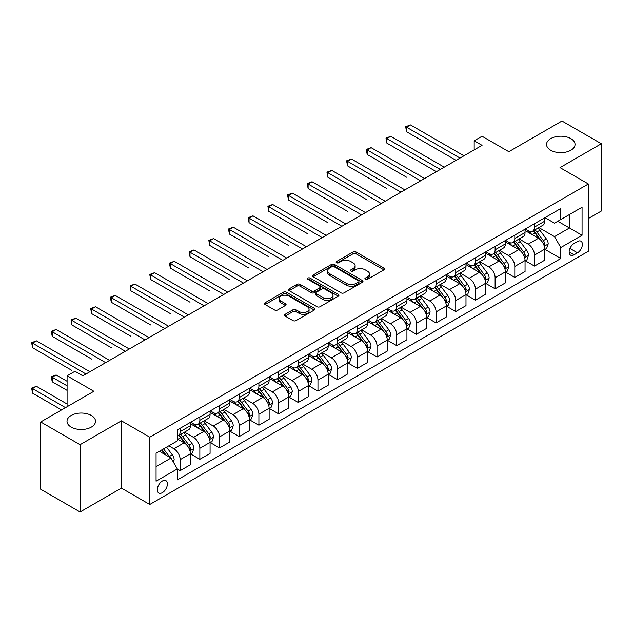 <?xml version="1.0" encoding="UTF-8"?>
<svg xmlns="http://www.w3.org/2000/svg" width="633" height="633" viewBox="0 0 633 633"><rect width="100%" height="100%" fill="white"/><g stroke="black" fill="none" stroke-linecap="round" stroke-linejoin="round"><path stroke-width="0.95" d="M365.328 279.335A1.527 0.886 0 0 0 367.488 279.335L383.914 269.856A2.184 1.266 0 0 0 384.555 268.962A2.184 1.266 0 0 0 383.914 268.068L356.086 252.005A2.184 1.266 0 0 0 353 252.005L336.574 261.492A1.527 0.886 0 0 0 336.123 262.117A1.527 0.886 0 0 0 336.574 262.742A1.527 0.886 0 0 0 338.734 262.742L340.863 261.508A6.995 4.035 0 0 1 350.753 261.508L353.072 262.853A6.995 4.035 0 0 1 355.121 265.71A6.995 4.035 0 0 1 353.072 268.558L350.951 269.793A1.527 0.886 0 0 0 350.5 270.418A1.527 0.886 0 0 0 350.951 271.035A1.527 0.886 0 0 0 353.111 271.035L355.24 269.808A6.995 4.035 0 0 1 365.13 269.808L367.449 271.153A6.995 4.035 0 0 1 369.498 274.01A6.995 4.035 0 0 1 367.449 276.858L365.328 278.093A1.527 0.886 0 0 0 364.877 278.71A1.527 0.886 0 0 0 365.328 279.335L365.328 278.093M91.334 415.47A14.25 8.229 0 0 0 75.802 413.681A14.25 8.229 0 0 0 67.003 421.285A14.25 8.229 0 0 0 71.181 427.109A14.25 8.229 0 0 0 86.713 428.889A14.25 8.229 0 0 0 95.512 421.285A14.25 8.229 0 0 0 91.334 415.47M570.879 138.611A14.25 8.229 0 0 0 555.347 136.823A14.25 8.229 0 0 0 546.54 144.427A14.25 8.229 0 0 0 550.718 150.25A14.25 8.229 0 0 0 566.25 152.031A14.25 8.229 0 0 0 575.049 144.427A14.25 8.229 0 0 0 570.879 138.611M162.364 492.664A7.129 4.115 120 0 0 167.017 486.381A7.129 4.115 120 0 0 165.925 480.669A7.129 4.115 120 0 0 162.364 481.025A7.129 4.115 120 0 0 157.704 487.307A7.129 4.115 120 0 0 158.796 493.02A7.129 4.115 120 0 0 162.364 492.664M285.135 314.3A2.184 1.266 0 0 0 284.494 315.194A2.184 1.266 0 0 0 285.135 316.089L292.944 320.591A2.184 1.266 0 0 0 296.03 320.591L314.277 310.059A2.184 1.266 0 0 0 314.918 309.173A2.184 1.266 0 0 0 314.277 308.279L286.448 292.209A2.184 1.266 0 0 0 283.355 292.209L265.116 302.74A2.184 1.266 0 0 0 264.475 303.634A2.184 1.266 0 0 0 265.116 304.528L274.548 309.972A2.184 1.266 0 0 0 277.642 309.972L285.443 305.462A2.184 1.266 0 0 0 286.084 304.576A2.184 1.266 0 0 0 285.443 303.682L280.767 300.984A5.847 3.379 0 0 1 279.058 298.594A5.847 3.379 0 0 1 282.666 295.476A5.847 3.379 0 0 1 289.036 296.204L307.353 306.783A5.847 3.379 0 0 1 309.07 309.173A5.847 3.379 0 0 1 305.462 312.291A5.847 3.379 0 0 1 299.085 311.555L296.03 309.79A2.184 1.266 0 0 0 292.944 309.79L285.135 314.3L285.135 316.089M588.358 218.527L601.35 211.026L601.35 143.746L561.977 121.014L508.829 151.698L482.053 136.245L474.18 140.795L482.053 145.337L82.836 375.828L74.955 371.278L67.082 375.828L67.082 406.742M80.075 444.698L80.075 511.986L121.417 488.114L121.417 420.834L80.075 444.698L40.702 421.974L93.858 391.281L67.082 375.828M121.417 420.834L149.76 437.197L588.358 183.981L588.358 251.261L149.76 504.485L149.76 437.197M601.35 143.746L560.007 167.61L588.358 183.981M341.021 292.834A2.184 1.266 0 0 0 344.107 292.834L362.353 282.302A2.184 1.266 0 0 0 362.986 281.416A2.184 1.266 0 0 0 362.353 280.522L334.525 264.459A2.184 1.266 0 0 0 331.431 264.459L313.193 274.991A2.184 1.266 0 0 0 312.552 275.877A2.184 1.266 0 0 0 313.193 276.771L341.021 292.834M308.469 279.667A1.527 0.886 0 0 1 310.02 279.889L310.02 278.069L338.315 294.4A2.184 1.266 0 0 1 338.956 295.294A2.184 1.266 0 0 1 338.315 296.181L320.069 306.712A2.184 1.266 0 0 1 316.983 306.712L289.154 290.65L289.154 288.862A2.184 1.266 0 0 0 288.513 289.756A2.184 1.266 0 0 0 289.154 290.65M289.154 288.862L296.964 284.359A2.184 1.266 0 0 1 300.05 284.359L311.341 290.871A2.184 1.266 0 0 0 314.427 290.871L319.61 287.88A2.184 1.266 0 0 0 320.251 286.994A2.184 1.266 0 0 0 319.61 286.1L307.86 279.319A1.527 0.886 0 0 1 307.409 278.694A1.527 0.886 0 0 1 308.358 277.879A1.527 0.886 0 0 1 310.02 278.069M80.075 511.986L40.702 489.254L40.702 421.974M577.494 241.537L574.028 243.531A6.908 3.988 120 0 0 569.518 249.616A6.908 3.988 120 0 0 570.578 255.154A6.908 3.988 120 0 0 574.028 254.806L577.494 252.812A6.908 3.988 120 0 0 582.004 246.728A6.908 3.988 120 0 0 580.944 241.189A6.908 3.988 120 0 0 577.494 241.537M544.973 217.665L554.5 223.164L560.798 219.532L560.798 208.526L177.327 429.926L177.327 440.924L156.066 453.204L156.066 481.207L177.327 468.934L177.327 479.933L560.798 258.541L560.798 247.535L554.5 236.623L538.841 227.587M560.798 219.532L582.059 207.252L582.059 235.262L560.798 247.535M121.417 488.114L149.76 504.485M474.18 140.795L474.18 149.886M557.808 221.257L569.463 227.983L569.463 214.532L582.059 207.252M554.5 236.623L569.463 227.983L582.059 235.262M156.066 466.656L171.021 458.023L159.374 451.289M177.327 469.021L180.16 470.659L180.16 459.661A8.909 5.143 -120 0 0 173.861 448.75L168.821 445.838M180.16 470.659L190.391 464.749L190.391 453.75A8.909 5.143 -120 0 0 184.092 442.839L177.327 438.93M190.628 453.972L199.846 459.297L199.846 448.291A8.909 5.143 -120 0 0 193.548 437.379L184.496 432.157M199.846 459.297L210.077 453.386L210.077 442.38A8.909 5.143 -120 0 0 203.779 431.469L190.391 423.746M210.314 442.609L219.532 447.927L219.532 436.928A8.909 5.143 -120 0 0 213.226 426.017L204.182 420.795M219.532 447.927L229.763 442.016L229.763 431.018A8.909 5.143 -120 0 0 223.465 420.106L210.077 412.376M230.001 431.247L239.211 436.564L239.211 425.566A8.909 5.143 -120 0 0 232.912 414.655L223.868 409.432M239.211 436.564L249.449 430.654L249.449 419.655A8.909 5.143 -120 0 0 243.151 408.744L229.763 401.013M249.687 419.877L258.897 425.202L258.897 414.196A8.909 5.143 -120 0 0 252.599 403.284L243.555 398.062M258.897 425.202L269.136 419.291L269.136 408.285A8.909 5.143 -120 0 0 262.837 397.374L249.449 389.651M269.373 408.514L278.583 413.832L278.583 402.833A8.909 5.143 -120 0 0 272.285 391.922L263.241 386.7M278.583 413.832L288.822 407.921L288.822 396.923A8.909 5.143 -120 0 0 282.524 386.011L269.136 378.281M289.059 397.152L298.27 402.469L298.27 391.463A8.909 5.143 -120 0 0 291.971 380.552L282.927 375.329M298.27 402.469L308.508 396.559L308.508 385.552A8.909 5.143 -120 0 0 302.21 374.649L288.822 366.918M308.746 385.782L317.956 391.099L317.956 380.101A8.909 5.143 -120 0 0 311.658 369.189L302.614 363.967M317.956 391.099L328.195 385.196L328.195 374.19A8.909 5.143 -120 0 0 321.896 363.279L308.508 355.548M328.432 374.419L337.642 379.737L337.642 368.738A8.909 5.143 -120 0 0 331.344 357.827L322.3 352.605M337.642 379.737L347.881 373.826L347.881 362.828A8.909 5.143 -120 0 0 341.583 351.916L328.195 344.186M348.118 363.049L357.329 368.374L357.329 357.368A8.909 5.143 -120 0 0 351.03 346.457L341.986 341.234M357.329 368.374L367.567 362.464L367.567 351.457A8.909 5.143 -120 0 0 361.261 340.546L347.881 332.823M367.797 351.687L377.015 357.004L377.015 346.006A8.909 5.143 -120 0 0 370.716 335.094L361.672 329.872M377.015 357.004L387.254 351.093L387.254 340.095A8.909 5.143 -120 0 0 380.947 329.184L367.567 321.453M387.483 340.325L396.701 345.642L396.701 334.635A8.909 5.143 -120 0 0 390.403 323.732L381.359 318.51M396.701 345.642L406.932 339.731L406.932 328.733A8.909 5.143 -120 0 0 400.634 317.821L387.254 310.091M407.169 328.954L416.387 334.279L416.387 323.273A8.909 5.143 -120 0 0 410.089 312.362L401.037 307.14M416.387 334.279L426.618 328.369L426.618 317.362A8.909 5.143 -120 0 0 420.32 306.451L406.932 298.729M426.856 317.592L436.074 322.909L436.074 311.911A8.909 5.143 -120 0 0 429.767 300.999L420.723 295.777M436.074 322.909L446.305 316.998L446.305 306A8.909 5.143 -120 0 0 440.006 295.089L426.618 287.358M446.542 306.23L455.752 311.547L455.752 300.54A8.909 5.143 -120 0 0 449.454 289.629L440.41 284.407M455.752 311.547L465.991 305.636L465.991 294.63A8.909 5.143 -120 0 0 459.693 283.719L446.305 275.996M466.228 294.859L475.438 300.177L475.438 289.178A8.909 5.143 -120 0 0 469.14 278.267L460.096 273.045M475.438 300.177L485.677 294.266L485.677 283.267A8.909 5.143 -120 0 0 479.379 272.356L465.991 264.626M485.915 283.497L495.125 288.814L495.125 277.816A8.909 5.143 -120 0 0 488.826 266.904L479.782 261.682M495.125 288.814L505.363 282.904L505.363 271.905A8.909 5.143 -120 0 0 499.065 260.994L485.677 253.263M505.601 272.127L514.811 277.452L514.811 266.446A8.909 5.143 -120 0 0 508.513 255.534L499.469 250.312M514.811 277.452L525.05 271.541L525.05 260.535A8.909 5.143 -120 0 0 518.751 249.624L505.363 241.901M525.287 260.764L534.497 266.082L534.497 255.083A8.909 5.143 -120 0 0 528.199 244.172L519.155 238.95M534.497 266.082L544.736 260.171L544.736 249.173A8.909 5.143 -120 0 0 538.438 238.261L525.05 230.531M525.287 229.035L528.199 230.713A8.909 5.143 -120 0 0 532.654 231.156A8.909 5.143 -120 0 0 534.497 227.081L534.497 223.71M505.601 240.398L508.513 242.083A8.909 5.143 -120 0 0 512.967 242.518A8.909 5.143 -120 0 0 514.811 238.443L514.811 235.08M485.915 251.76L488.826 253.445A8.909 5.143 -120 0 0 493.281 253.888A8.909 5.143 -120 0 0 495.125 249.806L495.125 246.443M466.228 263.13L469.14 264.808A8.909 5.143 -120 0 0 473.595 265.251A8.909 5.143 -120 0 0 475.438 261.176L475.438 257.805M446.542 274.493L449.454 276.178A8.909 5.143 -120 0 0 453.908 276.613A8.909 5.143 -120 0 0 455.752 272.538L455.752 269.175M426.856 285.855L429.767 287.54A8.909 5.143 -120 0 0 434.222 287.983A8.909 5.143 -120 0 0 436.074 283.901L436.074 280.538M407.169 297.225L410.089 298.903A8.909 5.143 -120 0 0 414.536 299.346A8.909 5.143 -120 0 0 416.387 295.271L416.387 291.908M387.483 308.587L390.403 310.273A8.909 5.143 -120 0 0 394.857 310.716A8.909 5.143 -120 0 0 396.701 306.633L396.701 303.27M367.797 319.958L370.716 321.635A8.909 5.143 -120 0 0 375.171 322.078A8.909 5.143 -120 0 0 377.015 318.003L377.015 314.633M348.118 331.32L351.03 333.005A8.909 5.143 -120 0 0 355.485 333.441A8.909 5.143 -120 0 0 357.329 329.366L357.329 326.003M328.432 342.682L331.344 344.368A8.909 5.143 -120 0 0 335.799 344.811A8.909 5.143 -120 0 0 337.642 340.728L337.642 337.365M308.746 354.053L311.658 355.73A8.909 5.143 -120 0 0 316.112 356.173A8.909 5.143 -120 0 0 317.956 352.098L317.956 348.736M289.059 365.415L291.971 367.1A8.909 5.143 -120 0 0 296.426 367.544A8.909 5.143 -120 0 0 298.27 363.461L298.27 360.098M269.373 376.785L272.285 378.463A8.909 5.143 -120 0 0 276.74 378.906A8.909 5.143 -120 0 0 278.583 374.823L278.583 371.46M249.687 388.148L252.599 389.833A8.909 5.143 -120 0 0 257.053 390.268A8.909 5.143 -120 0 0 258.897 386.193L258.897 382.83M230.001 399.51L232.912 401.195A8.909 5.143 -120 0 0 237.367 401.639A8.909 5.143 -120 0 0 239.211 397.556L239.211 394.193M210.314 410.88L213.226 412.558A8.909 5.143 -120 0 0 217.681 413.001A8.909 5.143 -120 0 0 219.532 408.926L219.532 405.555M190.628 422.243L193.548 423.928A8.909 5.143 -120 0 0 197.994 424.363A8.909 5.143 -120 0 0 199.846 420.288L199.846 416.925M544.973 249.402L560.798 258.541M532.654 231.156L542.892 225.245A8.909 5.143 -120 0 0 544.736 221.17L544.736 217.799M512.967 242.518L523.206 236.607A8.909 5.143 -120 0 0 525.05 232.533L525.05 229.17M493.281 253.888L503.52 247.978A8.909 5.143 -120 0 0 505.363 243.895L505.363 240.532M473.595 265.251L483.834 259.34A8.909 5.143 -120 0 0 485.677 255.265L485.677 251.902M453.908 276.613L464.147 270.71A8.909 5.143 -120 0 0 465.991 266.628L465.991 263.265M434.222 287.983L444.461 282.073A8.909 5.143 -120 0 0 446.305 277.998L446.305 274.627M414.536 299.346L424.775 293.435A8.909 5.143 -120 0 0 426.618 289.36L426.618 285.997M394.857 310.716L405.088 304.805A8.909 5.143 -120 0 0 406.932 300.722L406.932 297.36M375.171 322.078L385.402 316.168A8.909 5.143 -120 0 0 387.254 312.093L387.254 308.722M355.485 333.441L365.716 327.53A8.909 5.143 -120 0 0 367.567 323.455L367.567 320.092M335.799 344.811L346.037 338.9A8.909 5.143 -120 0 0 347.881 334.817L347.881 331.455M316.112 356.173L326.351 350.263A8.909 5.143 -120 0 0 328.195 346.188L328.195 342.825M296.426 367.544L306.665 361.633A8.909 5.143 -120 0 0 308.508 357.55L308.508 354.187M276.74 378.906L286.978 372.995A8.909 5.143 -120 0 0 288.822 368.92L288.822 365.55M257.053 390.268L267.292 384.358A8.909 5.143 -120 0 0 269.136 380.283L269.136 376.92M237.367 401.639L247.606 395.728A8.909 5.143 -120 0 0 249.449 391.645L249.449 388.282M217.681 413.001L227.92 407.09A8.909 5.143 -120 0 0 229.763 403.015L229.763 399.652M197.994 424.363L208.233 418.453A8.909 5.143 -120 0 0 210.077 414.378L210.077 411.015M177.327 436.09A8.909 5.143 -120 0 0 178.316 435.733L188.547 429.823A8.909 5.143 -120 0 0 190.391 425.74L190.391 422.377M178.316 435.733A8.909 5.143 -120 0 0 180.16 431.651L180.16 428.288M171.021 458.023L177.327 468.934M365.937 279.557L367.449 278.678A6.995 4.035 0 0 0 369.498 275.822L369.498 274.01M355.121 265.71L355.121 267.522A6.995 4.035 0 0 1 353.072 270.378L351.56 271.256M383.883 269.872L356.086 253.825A2.184 1.266 0 0 0 353 253.825L337.183 262.956M362.321 282.326L334.525 266.271A2.184 1.266 0 0 0 331.431 266.271L313.224 276.787M358.484 282.041A1.527 0.886 0 0 0 358.935 281.416A1.527 0.886 0 0 0 358.484 280.791L334.058 266.691A1.527 0.886 0 0 0 331.898 266.691L329.658 267.981A6.995 4.035 0 0 0 327.609 270.837A6.995 4.035 0 0 0 329.658 273.693L346.354 283.331A6.995 4.035 0 0 0 356.244 283.331L358.484 282.041L358.484 283.853A1.527 0.886 0 0 0 358.935 283.236L358.935 281.416M327.609 270.837L327.609 272.657A6.995 4.035 0 0 0 329.658 275.513L329.658 273.693M358.484 283.853L356.244 285.151A6.995 4.035 0 0 1 346.354 285.151L329.658 275.513M289.186 290.666L296.964 286.179L296.964 284.359M320.251 286.994L320.251 288.806A2.184 1.266 0 0 1 319.61 289.7L314.427 292.691A2.184 1.266 0 0 1 311.341 292.691L300.05 286.179A2.184 1.266 0 0 0 296.964 286.179M310.02 279.889L338.283 296.204M323.044 297.637A5.847 3.379 0 0 0 329.421 298.365A5.847 3.379 0 0 0 333.029 295.247A5.847 3.379 0 0 0 331.32 292.857L324.864 289.131A2.184 1.266 0 0 0 321.77 289.131L316.595 292.122A2.184 1.266 0 0 0 315.954 293.016A2.184 1.266 0 0 0 316.595 293.91L323.044 297.637L323.044 299.456A5.847 3.379 0 0 0 329.421 300.184A5.847 3.379 0 0 0 333.029 297.067L333.029 295.247M315.954 293.016L315.954 294.836A2.184 1.266 0 0 0 316.595 295.73L316.595 293.91M323.044 299.456L316.595 295.73M309.07 309.173L309.07 310.985A5.847 3.379 0 0 1 305.462 314.11A5.847 3.379 0 0 1 299.085 313.375L296.03 311.61A2.184 1.266 0 0 0 292.944 311.61L285.166 316.104M279.058 298.594L279.058 300.414A5.847 3.379 0 0 0 280.767 302.796L280.767 300.984M285.42 305.486L280.767 302.796M314.245 310.075L286.448 294.029A2.184 1.266 0 0 0 283.355 294.029L265.148 304.544M544.736 249.537L546.627 248.445L548.202 243.895A5.903 3.41 -120 0 0 546.319 238.87L539.878 230.285A17.036 9.835 -120 0 0 538.018 228.054M531.625 234.329A17.036 9.835 -120 0 0 528.136 230.673M544.198 245.921L545.013 244.148A5.903 3.41 -120 0 0 543.32 240.603L536.887 232.01A17.036 9.835 -120 0 0 535.027 229.787M533.445 230.697A14.14 8.166 60 0 1 535.763 233.34L541.207 240.611M406.544 177.208L367.172 154.476L367.172 149.926L371.104 147.655L424.577 178.522M533.136 230.871A17.036 9.835 60 0 1 534.996 233.102L539.276 238.815M460.009 158.068L406.544 127.201L410.477 124.923L463.942 155.797M456.069 160.339L406.544 131.743L406.544 127.201L405.674 126.695L410.477 124.923M406.544 131.743L405.674 126.695M525.05 260.899L526.941 259.807L528.515 255.265A5.903 3.41 -120 0 0 526.632 250.241L520.191 241.648A17.036 9.835 -120 0 0 518.332 239.424M511.939 245.691A17.036 9.835 -120 0 0 508.449 242.043M524.512 257.283L525.327 255.518A5.903 3.41 -120 0 0 523.633 251.966L517.201 243.373A17.036 9.835 -120 0 0 515.341 241.149M513.759 242.067A14.14 8.166 60 0 1 516.077 244.702L521.529 251.974M386.858 188.571L347.485 165.838L347.485 161.296L351.426 159.018L404.891 189.892M513.45 242.241A17.036 9.835 60 0 1 515.309 244.465L519.59 250.177M505.363 272.269L507.255 271.177L508.829 266.628A5.903 3.41 -120 0 0 506.946 261.603L500.505 253.01A17.036 9.835 -120 0 0 498.654 250.787M492.252 257.061A17.036 9.835 -120 0 0 488.763 253.406M504.825 268.653L505.64 266.881A5.903 3.41 -120 0 0 503.955 263.328L497.514 254.743A17.036 9.835 -120 0 0 495.655 252.512M494.072 253.429A14.14 8.166 60 0 1 496.391 256.072L501.842 263.336M367.172 199.941L327.799 177.208L327.799 172.659L331.739 170.388L385.204 201.254M493.772 253.604A17.036 9.835 60 0 1 495.623 255.835L499.904 261.54M485.677 283.631L487.568 282.54L489.143 277.998A5.903 3.41 -120 0 0 487.26 272.965L480.827 264.38A17.036 9.835 -120 0 0 478.967 262.149M472.566 268.424A17.036 9.835 -120 0 0 469.077 264.776M485.139 280.015L485.954 278.243A5.903 3.41 -120 0 0 484.269 274.698L477.828 266.105A17.036 9.835 -120 0 0 475.969 263.882M474.386 264.792A14.14 8.166 60 0 1 476.704 267.435L482.156 274.706M347.485 211.303L308.113 188.571L308.113 184.029L312.053 181.75L365.518 212.617M474.085 264.974A17.036 9.835 60 0 1 475.945 267.197L480.218 272.91M440.323 169.43L386.858 138.564L390.79 136.293L444.255 167.159M436.382 171.701L386.858 143.113L386.858 138.564L385.988 138.065L390.79 136.293M386.858 143.113L385.988 138.065M420.636 180.801L366.301 149.428L371.104 147.655M367.172 154.476L366.301 149.428M400.95 192.163L346.615 160.798L351.426 159.018M347.485 165.838L346.615 160.798M465.991 294.994L467.882 293.91L469.457 289.36A5.903 3.41 -120 0 0 467.573 284.336L461.14 275.743A17.036 9.835 -120 0 0 459.281 273.519M452.88 279.786A17.036 9.835 -120 0 0 449.39 276.138M465.453 291.386L466.268 289.613A5.903 3.41 -120 0 0 464.582 286.061L458.15 277.468A17.036 9.835 -120 0 0 456.29 275.244M454.7 276.162A14.14 8.166 60 0 1 457.026 278.797L462.47 286.069M327.799 222.666L288.426 199.933L288.426 195.391L292.367 193.12L345.832 223.987M454.399 276.336A17.036 9.835 60 0 1 456.258 278.56L460.531 284.272M381.264 203.525L326.937 172.16L331.739 170.388M327.799 177.208L326.937 172.16M446.305 306.364L448.196 305.272L449.77 300.722A5.903 3.41 -120 0 0 447.887 295.698L441.454 287.113A17.036 9.835 -120 0 0 439.595 284.882M433.194 291.156A17.036 9.835 -120 0 0 429.704 287.501M445.767 302.748L446.582 300.976A5.903 3.41 -120 0 0 444.896 297.423L438.463 288.838A17.036 9.835 -120 0 0 436.604 286.607M435.013 287.524A14.14 8.166 60 0 1 437.34 290.167L442.784 297.431M308.113 234.036L268.74 211.303L268.74 206.754L272.681 204.483L326.145 235.349M434.713 287.699A17.036 9.835 60 0 1 436.572 289.93L440.845 295.635M426.618 317.726L428.509 316.635L430.084 312.093A5.903 3.41 -120 0 0 428.201 307.068L421.768 298.475A17.036 9.835 -120 0 0 419.908 296.252M413.507 302.519A17.036 9.835 -120 0 0 410.018 298.871M426.08 314.11L426.895 312.338A5.903 3.41 -120 0 0 425.21 308.793L418.777 300.2A17.036 9.835 -120 0 0 416.918 297.977M415.327 298.895A14.14 8.166 60 0 1 417.653 301.53L423.097 308.801M288.426 245.398L249.054 222.666L249.054 218.124L252.994 215.845L306.459 246.72M415.026 299.069A17.036 9.835 60 0 1 416.886 301.292L421.167 307.005M406.932 329.097L408.823 328.005L410.398 323.455A5.903 3.41 -120 0 0 408.514 318.431L402.082 309.838A17.036 9.835 -120 0 0 400.222 307.614M393.821 313.881A17.036 9.835 -120 0 0 390.332 310.233M406.394 325.481L407.217 323.708A5.903 3.41 -120 0 0 405.524 320.156L399.091 311.571A17.036 9.835 -120 0 0 397.231 309.339M395.641 310.257A14.14 8.166 60 0 1 397.967 312.892L403.411 320.163M268.74 256.761L229.375 234.036L229.375 229.486L233.308 227.215L286.773 258.082M395.34 310.431A17.036 9.835 60 0 1 397.2 312.662L401.48 318.367M387.254 340.459L389.137 339.367L390.711 334.817A5.903 3.41 -120 0 0 388.828 329.793L382.395 321.208A17.036 9.835 -120 0 0 380.536 318.977M374.135 325.251A17.036 9.835 -120 0 0 370.645 321.596M386.716 336.843L387.531 335.071A5.903 3.41 -120 0 0 385.837 331.526L379.404 322.933A17.036 9.835 -120 0 0 377.545 320.709M375.962 321.619A14.14 8.166 60 0 1 378.281 324.262L383.725 331.534M249.054 268.131L209.689 245.398L209.689 240.849L213.622 238.578L267.086 269.444M375.654 321.801A17.036 9.835 60 0 1 377.513 324.025L381.794 329.738M367.567 351.821L369.45 350.729L371.025 346.188A5.903 3.41 -120 0 0 369.142 341.163L362.709 332.57A17.036 9.835 -120 0 0 360.85 330.347M354.448 336.614A17.036 9.835 -120 0 0 350.967 332.966M367.029 348.205L367.844 346.441A5.903 3.41 -120 0 0 366.151 342.888L359.718 334.295A17.036 9.835 -120 0 0 357.859 332.072M356.276 332.99A14.14 8.166 60 0 1 358.594 335.625L364.038 342.896M229.375 279.493L190.003 256.761L190.003 252.219L193.935 249.948L247.4 280.815M355.968 333.164A17.036 9.835 60 0 1 357.827 335.387L362.108 341.1M361.578 214.896L307.25 183.523L312.053 181.75M308.113 188.571L307.25 183.523M341.891 226.258L287.564 194.893L292.367 193.12M288.426 199.933L287.564 194.893M322.205 237.62L267.878 206.255L272.681 204.483M268.74 211.303L267.878 206.255M302.527 248.991L248.191 217.617L252.994 215.845M249.054 222.666L248.191 217.617M282.84 260.353L228.505 228.988L233.308 227.215M229.375 234.036L228.505 228.988M347.881 363.192L349.772 362.1L351.339 357.55A5.903 3.41 -120 0 0 349.456 352.526L343.023 343.933A17.036 9.835 -120 0 0 341.163 341.709M334.762 347.984A17.036 9.835 -120 0 0 331.281 344.328M347.343 359.576L348.158 357.803A5.903 3.41 -120 0 0 346.465 354.251L340.032 345.665A17.036 9.835 -120 0 0 338.172 343.434M336.59 344.352A14.14 8.166 60 0 1 338.908 346.995L344.352 354.258M209.689 290.864L170.317 268.131L170.317 263.581L174.249 261.31L227.722 292.177M336.281 344.526A17.036 9.835 60 0 1 338.141 346.757L342.421 352.462M263.154 271.723L208.819 240.35L213.622 238.578M209.689 245.398L208.819 240.35M328.195 374.554L330.086 373.462L331.66 368.92A5.903 3.41 -120 0 0 329.777 363.888L323.336 355.303A17.036 9.835 -120 0 0 321.477 353.072M315.084 359.346A17.036 9.835 -120 0 0 311.594 355.699M327.657 370.938L328.472 369.166A5.903 3.41 -120 0 0 326.778 365.621L320.345 357.028A17.036 9.835 -120 0 0 318.486 354.804M316.904 355.714A14.14 8.166 60 0 1 319.222 358.357L324.666 365.629M190.003 302.226L150.63 279.493L150.63 274.951L154.563 272.673L208.035 303.539M316.595 355.896A17.036 9.835 60 0 1 318.454 358.12L322.735 363.833M243.468 283.086L189.132 251.72L193.935 249.948M190.003 256.761L189.132 251.72M308.508 385.916L310.399 384.832L311.974 380.283A5.903 3.41 -120 0 0 310.091 375.258L303.65 366.665A17.036 9.835 -120 0 0 301.791 364.442M295.397 370.709A17.036 9.835 -120 0 0 291.908 367.061M307.97 382.308L308.785 380.536A5.903 3.41 -120 0 0 307.1 376.983L300.659 368.398A17.036 9.835 -120 0 0 298.8 366.167M297.217 367.085A14.14 8.166 60 0 1 299.536 369.719L304.987 376.991M170.317 313.588L130.944 290.856L130.944 286.314L134.884 284.043L188.349 314.91M296.909 367.259A17.036 9.835 60 0 1 298.768 369.482L303.049 375.195M223.781 294.448L169.446 263.083L174.249 261.31M170.317 268.131L169.446 263.083M288.822 397.287L290.713 396.195L292.288 391.645A5.903 3.41 -120 0 0 290.405 386.621L283.972 378.036A17.036 9.835 -120 0 0 282.112 375.804M275.711 382.079A17.036 9.835 -120 0 0 272.222 378.423M288.284 393.671L289.099 391.898A5.903 3.41 -120 0 0 287.414 388.346L280.973 379.76A17.036 9.835 -120 0 0 279.113 377.537M277.531 378.447A14.14 8.166 60 0 1 279.849 381.09L285.301 388.353M150.63 324.958L111.258 302.226L111.258 297.676L115.198 295.405L168.663 326.272M277.23 378.621A17.036 9.835 60 0 1 279.09 380.852L283.362 386.565M204.095 305.818L149.76 274.445L154.563 272.673M150.63 279.493L149.76 274.445M269.136 408.649L271.027 407.557L272.601 403.015A5.903 3.41 -120 0 0 270.718 397.991L264.285 389.398A17.036 9.835 -120 0 0 262.426 387.174M256.025 393.441A17.036 9.835 -120 0 0 252.535 389.793M268.598 405.033L269.413 403.268A5.903 3.41 -120 0 0 267.727 399.716L261.287 391.123A17.036 9.835 -120 0 0 259.427 388.899M257.845 389.817A14.14 8.166 60 0 1 260.171 392.452L265.615 399.724M130.944 336.321L91.571 313.588L91.571 309.046L95.512 306.768L148.977 337.642M257.544 389.991A17.036 9.835 60 0 1 259.403 392.215L263.676 397.928M184.409 317.18L130.082 285.815L134.884 284.043M130.944 290.856L130.082 285.815M249.449 420.019L251.341 418.927L252.915 414.378A5.903 3.41 -120 0 0 251.032 409.353L244.599 400.76A17.036 9.835 -120 0 0 242.74 398.537M236.338 404.811A17.036 9.835 -120 0 0 232.849 401.156M248.911 416.403L249.726 414.631A5.903 3.41 -120 0 0 248.041 411.078L241.608 402.493A17.036 9.835 -120 0 0 239.749 400.262M238.158 401.18A14.14 8.166 60 0 1 240.485 403.822L245.928 411.086M111.258 347.683L71.885 324.958L71.885 320.409L75.825 318.138L129.29 349.005M237.858 401.354A17.036 9.835 60 0 1 239.717 403.585L243.99 409.29M164.722 328.551L110.395 297.178L115.198 295.405M111.258 302.226L110.395 297.178M229.763 431.382L231.654 430.29L233.229 425.74A5.903 3.41 -120 0 0 231.346 420.716L224.913 412.13A17.036 9.835 -120 0 0 223.053 409.899M216.652 416.174A17.036 9.835 -120 0 0 213.163 412.526M229.225 427.766L230.04 425.993A5.903 3.41 -120 0 0 228.355 422.448L221.922 413.855A17.036 9.835 -120 0 0 220.062 411.632M218.472 412.542A14.14 8.166 60 0 1 220.798 415.185L226.242 422.456M91.571 359.053L52.199 336.321L52.199 331.771L56.139 329.5L109.604 360.367M218.171 412.724A17.036 9.835 60 0 1 220.031 414.947L224.304 420.66M145.036 339.913L90.709 308.54L95.512 306.768M91.571 313.588L90.709 308.54M210.077 442.744L211.968 441.652L213.543 437.11A5.903 3.41 -120 0 0 211.659 432.086L205.227 423.493A17.036 9.835 -120 0 0 203.367 421.269M196.966 427.536A17.036 9.835 -120 0 0 193.476 423.888M209.539 439.128L210.354 437.363A5.903 3.41 -120 0 0 208.668 433.811L202.236 425.218A17.036 9.835 -120 0 0 200.376 422.994M198.786 423.912A14.14 8.166 60 0 1 201.112 426.547L206.556 433.819M71.885 370.416L32.512 347.683L32.512 343.141L36.453 340.87L89.918 371.737M198.485 424.086A17.036 9.835 60 0 1 200.344 426.31L204.625 432.022M125.35 351.275L71.023 319.91L75.825 318.138M71.885 324.958L71.023 319.91M190.391 454.114L192.282 453.022L193.856 448.473A5.903 3.41 -120 0 0 191.973 443.448L185.54 434.855A17.036 9.835 -120 0 0 183.681 432.632M189.86 450.498L190.675 448.726A5.903 3.41 -120 0 0 188.982 445.173L182.549 436.588A17.036 9.835 -120 0 0 180.69 434.357M179.107 435.275A14.14 8.166 60 0 1 181.426 437.917L186.87 445.181M67.082 381.28L56.139 374.965L52.199 377.236L52.199 381.786L67.082 390.379M178.799 435.449A17.036 9.835 60 0 1 180.658 437.68L184.939 443.385M52.199 381.786L51.336 376.738L67.082 385.829M51.336 376.738L56.139 374.965M105.671 362.646L51.336 331.273L56.139 329.5M52.199 336.321L51.336 331.273M173.387 462.114L174.17 459.843A5.903 3.41 -120 0 0 172.287 454.81L166.55 447.151M67.082 404.012L36.453 386.328L32.512 388.599L32.512 393.148L61.575 409.923M169.834 457.335A5.903 3.41 -120 0 0 169.296 456.543L163.551 448.876M162.08 449.731L166.202 455.238M161.668 449.968L165.166 454.636M32.512 393.148L31.65 388.1L65.508 407.652M31.65 388.1L36.453 386.328M85.985 374.008L31.65 342.643L36.453 340.87M32.512 347.683L31.65 342.643M173.861 448.75L184.092 442.839M193.548 437.379L203.779 431.469M213.226 426.017L223.465 420.106M232.912 414.655L243.151 408.744M252.599 403.284L262.837 397.374M272.285 391.922L282.524 386.011M291.971 380.552L302.21 374.649M311.658 369.189L321.896 363.279M331.344 357.827L341.583 351.916M351.03 346.457L361.261 340.546M370.716 335.094L380.947 329.184M390.403 323.732L400.634 317.821M410.089 312.362L420.32 306.451M429.767 300.999L440.006 295.089M449.454 289.629L459.693 283.719M469.14 278.267L479.379 272.356M488.826 266.904L499.065 260.994M508.513 255.534L518.751 249.624M528.199 244.172L538.438 238.261M534.497 227.081L544.736 221.17M534.497 255.083L544.736 249.173M514.811 266.446L525.05 260.535M514.811 238.443L525.05 232.533M495.125 277.816L505.363 271.905M495.125 249.806L505.363 243.895M475.438 289.178L485.677 283.267M475.438 261.176L485.677 255.265M455.752 300.54L465.991 294.63M455.752 272.538L465.991 266.628M436.074 311.911L446.305 306M436.074 283.901L446.305 277.998M416.387 323.273L426.618 317.362M416.387 295.271L426.618 289.36M396.701 334.635L406.932 328.733M396.701 306.633L406.932 300.722M377.015 346.006L387.254 340.095M377.015 318.003L387.254 312.093M357.329 357.368L367.567 351.457M357.329 329.366L367.567 323.455M337.642 368.738L347.881 362.828M337.642 340.728L347.881 334.817M317.956 380.101L328.195 374.19M317.956 352.098L328.195 346.188M298.27 391.463L308.508 385.552M298.27 363.461L308.508 357.55M278.583 402.833L288.822 396.923M278.583 374.823L288.822 368.92M258.897 414.196L269.136 408.285M258.897 386.193L269.136 380.283M239.211 425.566L249.449 419.655M239.211 397.556L249.449 391.645M219.532 436.928L229.763 431.018M219.532 408.926L229.763 403.015M199.846 448.291L210.077 442.38M199.846 420.288L210.077 414.378M180.16 459.661L190.391 453.75M180.16 431.651L190.391 425.74M569.937 248.453L577.494 252.812M569.146 251.989L574.028 254.806M367.449 278.678L367.449 276.858M350.951 271.035L350.951 269.793M353.072 270.378L353.072 268.558M336.574 262.742L336.574 261.492M353 253.825L353 252.005M356.086 253.825L356.086 252.005M383.914 269.856L383.914 268.068M313.193 276.771L313.193 274.991M331.431 266.271L331.431 264.459M334.525 266.271L334.525 264.459M362.353 282.302L362.353 280.522M346.354 285.151L346.354 283.331M356.244 285.151L356.244 283.331M300.05 286.179L300.05 284.359M311.341 292.691L311.341 290.871M314.427 292.691L314.427 290.871M319.61 289.7L319.61 287.88M338.315 296.181L338.315 294.4M292.944 311.61L292.944 309.79M296.03 311.61L296.03 309.79M299.085 313.375L299.085 311.555M285.443 305.462L285.443 303.682M265.116 304.528L265.116 302.74M283.355 294.029L283.355 292.209M286.448 294.029L286.448 292.209M314.277 310.059L314.277 308.279M544.293 246.245L548.162 244.014M536.887 232.01L539.878 230.285M532.25 234.693L534.996 233.102M543.32 240.603L546.319 238.87M542.853 242.906L545.013 244.148M524.607 257.607L528.476 255.376M517.201 243.373L520.191 241.648M512.564 246.055L515.309 244.465M523.633 251.966L526.632 250.241M523.167 254.268L525.327 255.518M504.92 268.978L508.79 266.746M497.514 254.743L500.505 253.01M492.878 257.417L495.623 255.835M503.955 263.328L506.946 261.603M503.48 265.638L505.64 266.881M485.234 280.34L489.103 278.109M477.828 266.105L480.827 264.38M473.191 268.788L475.945 267.197M484.269 274.698L487.26 272.965M483.802 277.001L485.954 278.243M465.548 291.702L469.417 289.471M458.15 277.468L461.14 275.743M453.505 280.15L456.258 278.56M464.582 286.061L467.573 284.336M464.116 288.363L466.268 289.613M445.869 303.072L449.731 300.841M438.463 288.838L441.454 287.113M433.819 291.512L436.572 289.93M444.896 297.423L447.887 295.698M444.429 299.733L446.582 300.976M426.183 314.435L430.044 312.204M418.777 300.2L421.768 298.475M414.132 302.883L416.886 301.292M425.21 308.793L428.201 307.068M424.743 311.096L426.895 312.338M406.497 325.805L410.358 323.566M399.091 311.571L402.082 309.838M394.446 314.245L397.2 312.662M405.524 320.156L408.514 318.431M405.057 322.458L407.217 323.708M386.81 337.167L390.672 334.936M379.404 322.933L382.395 321.208M374.76 325.615L377.513 324.025M385.837 331.526L388.828 329.793M385.37 333.828L387.531 335.071M367.124 348.53L370.993 346.298M359.718 334.295L362.709 332.57M355.081 336.978L357.827 335.387M366.151 342.888L369.142 341.163M365.684 345.191L367.844 346.441M347.438 359.9L351.307 357.669M340.032 345.665L343.023 343.933M335.395 348.34L338.141 346.757M346.465 354.251L349.456 352.526M345.998 356.561L348.158 357.803M327.752 371.262L331.621 369.031M320.345 357.028L323.336 355.303M315.709 359.71L318.454 358.12M326.778 365.621L329.777 363.888M326.311 367.923L328.472 369.166M308.065 382.625L311.934 380.393M300.659 368.398L303.65 366.665M296.022 371.073L298.768 369.482M307.1 376.983L310.091 375.258M306.625 379.286L308.785 380.536M288.379 393.995L292.248 391.764M280.973 379.76L283.972 378.036M276.336 382.435L279.09 380.852M287.414 388.346L290.405 386.621M286.947 390.656L289.099 391.898M268.693 405.357L272.562 403.126M261.287 391.123L264.285 389.398M256.65 393.805L259.403 392.215M267.727 399.716L270.718 397.991M267.261 402.018L269.413 403.268M249.006 416.728L252.876 414.488M241.608 402.493L244.599 400.76M236.964 405.167L239.717 403.585M248.041 411.078L251.032 409.353M247.574 413.389L249.726 414.631M229.328 428.09L233.189 425.859M221.922 413.855L224.913 412.13M217.277 416.538L220.031 414.947M228.355 422.448L231.346 420.716M227.888 424.751L230.04 425.993M209.642 439.452L213.503 437.221M202.236 425.218L205.227 423.493M197.591 427.9L200.344 426.31M208.668 433.811L211.659 432.086M208.202 436.113L210.354 437.363M189.955 450.823L193.817 448.591M182.549 436.588L185.54 434.855M177.905 439.262L180.658 437.68M188.982 445.173L191.973 443.448M188.515 447.484L190.675 448.726M172.635 460.816L174.13 459.954M169.296 456.543L172.287 454.81"/></g></svg>
